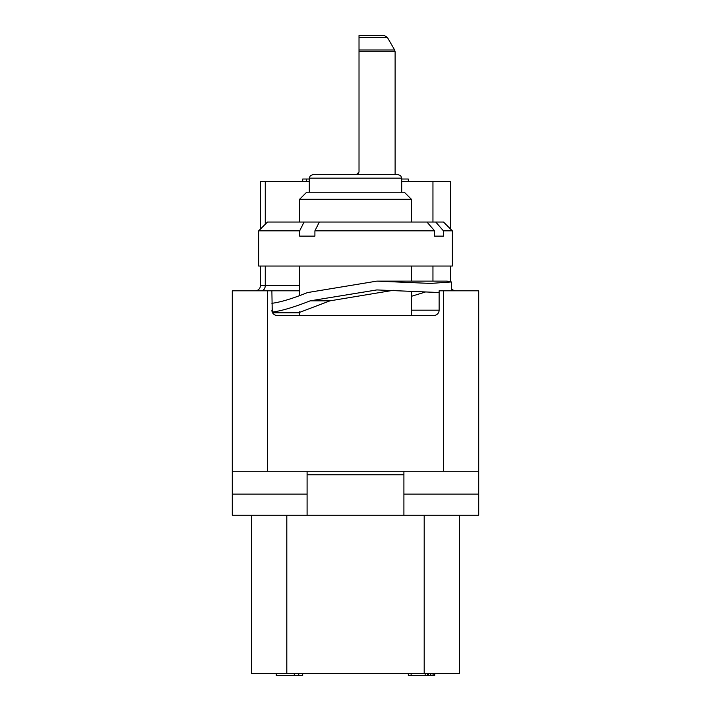 <?xml version="1.0" encoding="UTF-8"?>
<svg xmlns="http://www.w3.org/2000/svg" width="711" height="711" viewBox="0 0 711 711"><rect width="100%" height="100%" fill="white"/><g stroke="black" fill="none" stroke-linecap="round" stroke-linejoin="round"><path stroke-width="1.07" d="M411.393 310.174L439.122 310.174L439.122 290.808L478.725 290.808L478.725 471.242L232.275 471.242L232.275 290.808L271.878 290.808L272.242 312.085C281.476 310.938 294.114 307.188 310.147 300.842L329.966 300.842L393.387 290.292M299.607 290.808L271.878 290.808M232.275 471.242L232.275 515.253L307.09 515.253L307.09 471.242M271.878 310.174A5.279 5.279 0 0 0 277.166 315.453L433.834 315.453A5.279 5.279 0 0 0 439.122 310.174M299.607 312.369L329.966 300.842M272.242 312.085L272.526 312.707L272.242 312.085M411.393 296.318L425.178 292.088M439.122 292.514L376.866 289.928L310.147 300.842M451.441 290.799L451.441 281.956L447.183 281.121L376.866 281.121L430.502 283.422L451.441 281.956M271.878 303.313C280.623 302.193 292.505 298.611 307.525 292.568L376.866 281.121M258.68 230.835L267.478 222.036L443.522 222.036L452.32 230.835L452.32 266.047L258.68 266.047L258.68 230.835L299.669 230.835L299.669 236.123L314.911 236.123L314.911 230.835L434.599 230.835L434.599 236.123L439.354 236.123L434.599 236.123M452.32 230.835L443.406 230.835L443.406 236.123L439.354 236.123M411.393 199.267L404.355 192.228L306.645 192.228L299.607 199.267L411.393 199.267L411.393 222.036M299.669 230.835L304.086 222.036M435.745 222.036L443.406 230.835M319.337 222.036L314.911 230.835M434.599 230.835L426.947 222.036M401.706 192.228L401.706 178.141L309.294 178.141L310.298 175.67L312.813 174.622L398.187 174.622L356.38 174.622L357.437 174.399L356.38 174.622L359.019 171.982L359.019 49.974L394.641 49.974L387.326 37.31L359.019 37.31L359.019 35.55L384.278 35.55L387.326 37.31L384.278 35.55M357.9 174.142L359.019 171.982M359.019 37.31L359.019 49.974M307.09 515.253L478.725 515.253L478.725 471.242M403.91 471.242L403.91 474.77L307.09 474.77M403.91 515.253L403.91 474.77M478.725 494.127L403.91 494.127M232.275 494.127L307.09 494.127M459.359 515.253L459.359 673.69L251.641 673.69L251.641 515.253M260.439 229.075L260.439 181.661L309.294 181.661M401.706 181.661L450.561 181.661L450.561 229.075M255.16 290.808A5.279 5.279 0 0 0 260.439 285.529L299.607 285.529M455.84 290.808A5.279 5.279 0 0 1 451.441 288.444A5.279 5.279 0 0 0 455.84 290.808M450.561 266.047L450.561 281.414M260.439 266.047L260.439 285.529M401.706 179.021L408.31 179.021L408.31 181.661M306.432 181.661L306.432 179.021L309.294 179.021M302.69 181.661L302.69 179.021L306.432 179.021M276.286 673.69L276.286 675.45L294.265 675.45L294.265 673.69M298.753 673.69L298.753 675.45L294.265 675.45M302.69 673.69L302.69 675.45L298.753 675.45M428.537 673.69L428.537 675.45L408.31 675.45L408.31 673.69M430.786 673.69L430.786 675.45L428.537 675.45M433.035 673.69L433.035 675.45L430.786 675.45M434.154 673.69L434.154 675.45L433.035 675.45M434.714 673.69L434.714 675.45L434.154 675.45M411.118 673.69L411.118 675.45M425.169 673.69L425.169 675.45M427.418 673.69L427.418 675.45M267.478 471.242L267.478 290.808M443.522 290.808L443.522 471.242M359.019 51.743L395.112 51.743L395.112 174.622M286.809 673.69L286.809 515.253M424.191 673.69L424.191 515.253M261.417 290.808A5.279 3.839 90 0 0 265.256 285.529L265.256 266.047M432.955 181.661L432.955 222.036M432.955 266.047L432.955 281.121M265.256 181.661L265.256 224.267M272.589 312.813L299.607 312.813M411.393 266.047L411.393 281.121M411.393 291.27L411.393 315.453M299.607 266.047L299.607 295.696M299.607 311.774L299.607 315.453M299.607 199.267L299.607 222.036M401.706 178.141L400.702 175.67L398.187 174.622M309.294 178.141L309.294 192.228M395.112 51.743L394.641 49.974L395.112 51.743"/></g></svg>
